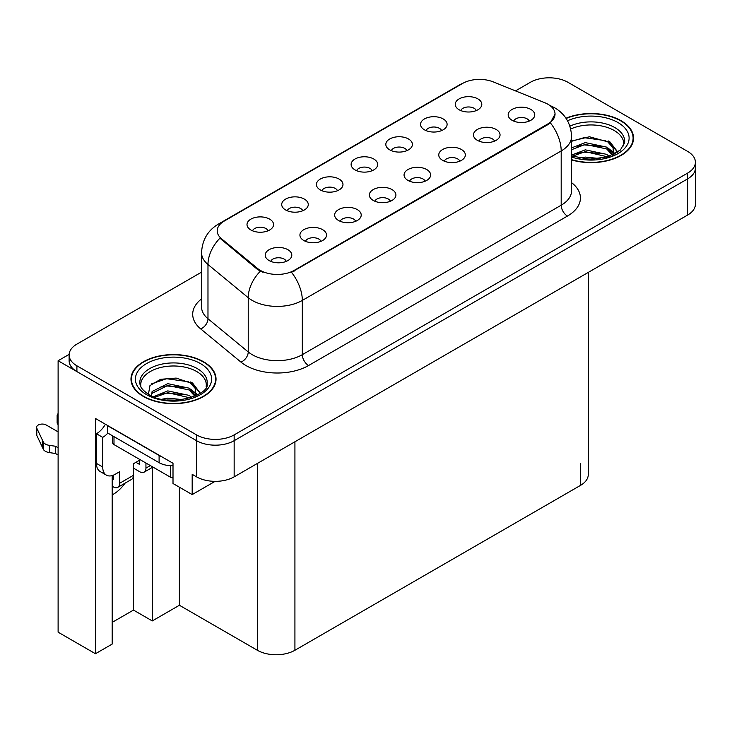 <?xml version="1.0" encoding="UTF-8"?>
<svg xmlns="http://www.w3.org/2000/svg" width="732" height="732" viewBox="0 0 732 732"><rect width="100%" height="100%" fill="white"/><g stroke="black" fill="none" stroke-linecap="round" stroke-linejoin="round"><path stroke-width="1.1" d="M529.245 121.082A7.97 4.602 0 0 0 527.104 118.84A7.97 4.602 0 0 0 519.253 117.669A7.97 4.602 0 0 0 513.69 121.082M530.865 109.434A13.286 7.677 0 0 0 513.837 108.574A13.286 7.677 0 0 0 509.435 118.117A13.286 7.677 0 0 0 512.071 120.286A13.286 7.677 0 0 0 533.5 118.117A13.286 7.677 0 0 0 530.865 109.434M406.891 150.636A7.97 4.602 0 0 0 404.75 148.386A7.97 4.602 0 0 0 396.89 147.224A7.97 4.602 0 0 0 391.336 150.636M408.511 138.989A13.286 7.677 0 0 0 391.483 138.128A13.286 7.677 0 0 0 387.072 147.663A13.286 7.677 0 0 0 389.717 149.84A13.286 7.677 0 0 0 411.146 147.663A13.286 7.677 0 0 0 408.511 138.989M441.597 130.598A7.97 4.602 0 0 0 439.456 128.347A7.97 4.602 0 0 0 431.606 127.185A7.97 4.602 0 0 0 426.042 130.598M443.217 118.95A13.286 7.677 0 0 0 426.189 118.09A13.286 7.677 0 0 0 421.788 127.624A13.286 7.677 0 0 0 424.423 129.802A13.286 7.677 0 0 0 445.852 127.624A13.286 7.677 0 0 0 443.217 118.95M302.764 210.752A7.97 4.602 0 0 0 300.623 208.501A7.97 4.602 0 0 0 292.773 207.339A7.97 4.602 0 0 0 287.209 210.752M304.384 199.104A13.286 7.677 0 0 0 287.356 198.244A13.286 7.677 0 0 0 282.955 207.778A13.286 7.677 0 0 0 285.59 209.956A13.286 7.677 0 0 0 307.019 207.778A13.286 7.677 0 0 0 304.384 199.104M390.412 201.236A7.97 4.602 0 0 0 388.271 198.994A7.97 4.602 0 0 0 380.42 197.823A7.97 4.602 0 0 0 374.857 201.236M392.032 189.588A13.286 7.677 0 0 0 375.004 188.728A13.286 7.677 0 0 0 370.602 198.271A13.286 7.677 0 0 0 373.238 200.44A13.286 7.677 0 0 0 394.667 198.271A13.286 7.677 0 0 0 392.032 189.588M321 241.313A7.97 4.602 0 0 0 318.859 239.071A7.97 4.602 0 0 0 310.999 237.9A7.97 4.602 0 0 0 305.436 241.313M322.62 229.665A13.286 7.677 0 0 0 305.583 228.805A13.286 7.677 0 0 0 301.181 238.348A13.286 7.677 0 0 0 303.817 240.517A13.286 7.677 0 0 0 325.255 238.348A13.286 7.677 0 0 0 322.62 229.665M476.303 110.559A7.97 4.602 0 0 0 474.162 108.309A7.97 4.602 0 0 0 466.311 107.147A7.97 4.602 0 0 0 460.748 110.559M477.923 98.912A13.286 7.677 0 0 0 460.895 98.051A13.286 7.677 0 0 0 456.493 107.586A13.286 7.677 0 0 0 459.129 109.763A13.286 7.677 0 0 0 480.558 107.586A13.286 7.677 0 0 0 477.923 98.912M425.118 181.197A7.97 4.602 0 0 0 422.977 178.956A7.97 4.602 0 0 0 415.126 177.785A7.97 4.602 0 0 0 409.563 181.197M426.738 169.55A13.286 7.677 0 0 0 409.71 168.689A13.286 7.677 0 0 0 405.308 178.233A13.286 7.677 0 0 0 407.944 180.401A13.286 7.677 0 0 0 429.382 178.233A13.286 7.677 0 0 0 426.738 169.55M494.539 141.12A7.97 4.602 0 0 0 492.398 138.879A7.97 4.602 0 0 0 484.538 137.708A7.97 4.602 0 0 0 478.984 141.12M496.159 129.472A13.286 7.677 0 0 0 479.131 128.612A13.286 7.677 0 0 0 474.72 138.156A13.286 7.677 0 0 0 477.365 140.324A13.286 7.677 0 0 0 498.794 138.156A13.286 7.677 0 0 0 496.159 129.472M459.833 161.159A7.97 4.602 0 0 0 457.692 158.917A7.97 4.602 0 0 0 449.832 157.746A7.97 4.602 0 0 0 444.269 161.159M461.453 149.511A13.286 7.677 0 0 0 444.416 148.651A13.286 7.677 0 0 0 440.014 158.194A13.286 7.677 0 0 0 442.65 160.363A13.286 7.677 0 0 0 464.088 158.194A13.286 7.677 0 0 0 461.453 149.511M337.47 190.713A7.97 4.602 0 0 0 335.338 188.463A7.97 4.602 0 0 0 327.478 187.3A7.97 4.602 0 0 0 321.915 190.713M339.09 179.065A13.286 7.677 0 0 0 322.062 178.205A13.286 7.677 0 0 0 317.661 187.74A13.286 7.677 0 0 0 320.296 189.917A13.286 7.677 0 0 0 341.734 187.74A13.286 7.677 0 0 0 339.09 179.065M372.185 170.675A7.97 4.602 0 0 0 370.044 168.424A7.97 4.602 0 0 0 362.184 167.262A7.97 4.602 0 0 0 356.621 170.675M373.805 159.027A13.286 7.677 0 0 0 356.768 158.167A13.286 7.677 0 0 0 352.367 167.701A13.286 7.677 0 0 0 355.002 169.879A13.286 7.677 0 0 0 376.44 167.701A13.286 7.677 0 0 0 373.805 159.027M286.285 261.351A7.97 4.602 0 0 0 284.153 259.11A7.97 4.602 0 0 0 276.293 257.938A7.97 4.602 0 0 0 270.73 261.351M287.905 249.703A13.286 7.677 0 0 0 270.877 248.843A13.286 7.677 0 0 0 266.475 258.387A13.286 7.677 0 0 0 269.111 260.555A13.286 7.677 0 0 0 290.549 258.387A13.286 7.677 0 0 0 287.905 249.703M355.706 221.274A7.97 4.602 0 0 0 353.565 219.033A7.97 4.602 0 0 0 345.705 217.862A7.97 4.602 0 0 0 340.151 221.274M357.326 209.626A13.286 7.677 0 0 0 340.298 208.766A13.286 7.677 0 0 0 335.897 218.31A13.286 7.677 0 0 0 338.532 220.478A13.286 7.677 0 0 0 359.961 218.31A13.286 7.677 0 0 0 357.326 209.626M268.058 230.79A7.97 4.602 0 0 0 265.917 228.54A7.97 4.602 0 0 0 258.057 227.377A7.97 4.602 0 0 0 252.503 230.79M269.678 219.143A13.286 7.677 0 0 0 252.65 218.282A13.286 7.677 0 0 0 248.249 227.817A13.286 7.677 0 0 0 250.884 229.994A13.286 7.677 0 0 0 272.313 227.817A13.286 7.677 0 0 0 269.678 219.143M548.03 104.301A23.918 13.807 0 0 0 544.837 102.745L493.249 81.892A23.918 13.807 0 0 0 462.615 83.439L224.221 221.073A23.918 13.807 0 0 0 217.212 230.845A23.918 13.807 0 0 0 221.54 238.769L257.664 268.553A23.918 13.807 0 0 0 294.173 270.392L548.03 123.827A23.918 13.807 0 0 0 555.039 114.064A23.918 13.807 0 0 0 548.03 104.301M69.137 354.38L58.112 360.748L196.56 440.682A26.581 15.345 0 0 0 234.158 440.682L687.613 178.882A26.581 15.345 0 0 0 695.4 168.031A26.581 15.345 0 0 1 687.613 178.882L234.158 440.682A26.581 15.345 0 0 1 196.56 440.682L76.906 371.6A26.581 15.345 0 0 1 69.119 360.748L69.119 354.965A26.581 15.345 0 0 0 76.906 365.808L196.56 434.9A26.581 15.345 0 0 0 234.158 434.9L687.613 173.1A26.581 15.345 0 0 0 695.4 162.248A26.581 15.345 0 0 0 687.613 151.396L567.95 82.304A26.581 15.345 0 0 0 530.361 82.304L515.502 90.887M550.162 77.821L549.156 77.244L548.158 77.821M112.179 475.59L112.179 644.078L95.444 653.731L95.444 418.475L173.008 463.255L173.008 483.513L192.177 494.585L192.177 474.327L196.56 476.852A26.581 15.345 0 0 0 234.158 476.852L687.613 215.052A26.581 15.345 0 0 0 695.4 204.201L695.4 162.248M215.098 481.354L192.177 494.585M95.444 653.731L58.112 632.173L58.112 360.748M588.272 272.414L588.272 474.546A26.581 15.345 180 0 1 580.485 485.398L294.923 650.263A26.581 15.345 180 0 1 257.335 650.263L179.395 605.263L179.395 487.201M179.395 605.263L152.274 620.928L152.274 467.446M112.179 622.374L133.48 610.076L152.274 620.928M112.179 494.859A28.356 16.369 120 0 0 125.081 483.147M133.48 610.076L133.48 468.141M571.564 159.924A42.529 24.549 0 0 0 633.537 138.083A42.529 24.549 0 0 0 621.084 120.716A42.529 24.549 0 0 0 565.973 118.236M203.578 361.764A42.529 24.549 0 0 0 157.234 356.438A42.529 24.549 0 0 0 130.982 379.121A42.529 24.549 0 0 0 143.435 396.488A42.529 24.549 0 0 0 189.78 401.804A42.529 24.549 0 0 0 216.041 379.121A42.529 24.549 0 0 0 203.578 361.764M131.421 381.372A42.529 24.549 0 0 0 131.275 382.012M555.039 114.064L550.354 122.857L548.03 124.541L291.482 272.313A31.009 17.907 60 0 1 302.316 300.413A35.438 20.459 180 0 1 252.201 300.413A35.438 20.459 180 0 1 248.23 297.686L207.98 264.499A35.438 20.459 180 0 1 201.565 252.76L201.565 307.019A35.438 20.459 0 0 0 207.98 318.749L248.23 351.936A35.438 20.459 0 0 0 252.201 354.672A35.438 20.459 0 0 0 302.316 354.672L561.188 205.216A35.438 20.459 0 0 0 571.564 190.75L571.564 136.491A35.438 20.459 180 0 1 561.188 150.957A31.009 17.907 -120 0 0 550.354 122.857M263.035 272.313L257.664 269.596L219.929 238.184A31.009 20.743 129.5 0 0 207.98 264.499L207.98 318.749A8.857 5.929 -50.5 0 1 200.714 328.924A44.304 25.574 180 0 1 201.565 298.903M201.565 272.139L76.906 344.113A26.581 15.345 0 0 0 69.119 354.965M215.739 382.012A42.529 24.549 0 0 0 215.592 381.372M633.244 140.974A42.529 24.549 0 0 0 633.098 140.334M150.325 465.57L145.942 468.105A8.857 5.115 60 0 1 144.113 472.158A8.857 5.115 60 0 1 139.675 471.719L133.416 468.105M145.942 468.105L145.942 463.036M135.923 462.322L139.675 464.491L139.675 460.144M140.306 459.788L133.416 463.768L133.416 475.343L119.627 483.294L119.627 471.719L115.244 474.254A17.724 10.23 -60 0 1 106.387 475.132A17.724 10.23 -60 0 1 102.718 467.016L102.718 437.361L96.45 433.747A17.724 10.23 120 0 0 105.408 424.221M161.452 456.585A17.724 10.23 180 0 1 159.1 455.441L107.723 425.786A17.724 10.23 0 0 0 107.924 425.685M107.723 425.786L107.723 433.024L159.1 462.679A17.724 10.23 0 0 0 173.008 465.644M106.387 475.132L100.119 471.518A17.724 10.23 -60 0 1 96.45 463.402L96.45 433.747M107.869 433.106A17.724 10.23 -60 0 1 102.718 437.361M112.179 478.993L113.369 479.68L113.369 475.178M58.112 455.011L55.44 453.474L55.44 446.236L58.112 447.774M119.627 483.294A8.857 5.115 60 0 1 117.797 487.356A8.857 5.115 60 0 1 113.369 486.917L112.179 486.222M58.112 431.862L46.253 425.018A5.655 3.267 180 0 0 40.095 424.313A5.655 3.267 180 0 0 36.6 427.332A5.655 3.267 180 0 0 36.792 428.174L43.508 442.439A8.857 5.115 0 0 0 49.538 445.404L55.44 446.236M55.44 453.474L49.538 452.632L49.538 445.404M43.508 442.439L43.508 449.677L36.792 435.412A5.655 3.267 0 0 1 36.6 434.561L36.6 427.332M43.508 449.677A8.857 5.115 0 0 0 49.538 452.632M117.797 487.356L131.577 479.396A8.857 5.115 -120 0 0 133.416 475.343M42.319 440.078L42.319 447.316M58.112 417.313A5.655 3.267 180 0 1 57.133 415.474A5.655 3.267 180 0 1 58.112 413.644M57.133 415.474L57.133 422.712A5.655 3.267 0 0 0 58.112 424.542M570.695 129.015A32.784 18.922 180 0 1 614.185 130.488A32.784 18.922 180 0 1 623.6 145.924M613.224 154.726L613.114 147.846L607.661 141.788L589.443 136.765L571.564 141.056M566.138 118.483A42.081 24.293 180 0 1 620.763 120.899A42.081 24.293 180 0 1 633.098 138.083A42.081 24.293 180 0 1 571.564 159.631M579.561 158.167L585.28 157.078L600.13 158.579M584.758 158.945L594.86 159.146M571.564 155.129L585.28 149.84L606.672 154.361L609.244 156.346M572.397 156.209L585.28 151.652L607.679 156.858M571.564 147.891L585.28 142.612L606.672 147.123L612.885 154.882M571.564 149.703L585.28 144.414L606.672 148.935L612.345 155.129M571.564 141.303L584.035 137.671L605.803 140.681M607.77 141.605L610.058 142.905L617.625 152.229M577.575 146.162L584.035 144.909L601.338 146.327M610.515 150.435L614.66 154.004M577.575 153.4L584.035 152.146L601.338 153.564M587.064 159.137L592.7 159.237M608.173 140.91L610.058 141.999L617.799 152.11M607.972 148.038L615.182 153.729M140.919 386.963A32.784 18.922 180 0 1 159.338 367.839A32.784 18.922 180 0 1 196.688 371.527A32.784 18.922 180 0 1 206.095 386.963M195.728 395.765L195.609 388.884L190.164 382.827L176.156 378.078L160.601 379.295L149.969 385.59L148.431 394.255M203.267 361.947A42.081 24.293 180 0 1 215.592 379.121A42.081 24.293 180 0 1 189.615 401.575A42.081 24.293 180 0 1 143.746 396.305A42.081 24.293 180 0 1 131.421 379.121A42.081 24.293 180 0 1 157.407 356.676A42.081 24.293 180 0 1 203.267 361.947M162.056 399.215L167.774 398.117L182.634 399.617M167.262 399.983L177.364 400.184M153.51 396.726L167.774 390.888L189.167 395.399L191.747 397.385M154.9 397.256L167.774 392.691L190.183 397.897M151.515 395.866L152.11 391.492L167.774 383.65L189.167 388.17L195.38 395.93M151.423 395.408L152.11 393.294L167.774 385.462L189.167 389.973L194.84 396.168M112.691 435.888L112.691 442.787A4.429 2.562 0 0 0 113.991 444.589L170.373 477.145A4.429 2.562 0 0 0 173.008 477.877M151.689 383.824L166.539 378.719L188.307 381.72M190.274 382.644L192.562 383.943L200.129 393.267M160.07 387.201L166.539 385.947L183.842 387.365M193.01 391.474L197.164 395.051M160.07 394.438L166.539 393.185L183.842 394.603M169.568 400.175L175.195 400.285M190.677 381.948L192.562 383.046L200.294 393.148M190.476 389.076L197.677 394.768M687.613 215.052L687.613 173.1M234.158 476.852L234.158 434.9M196.56 476.852L196.56 434.9M294.923 650.263L294.923 441.771M580.485 485.398L580.485 463.695M257.335 650.263L257.335 463.475M221.54 238.769L221.54 239.812M257.664 268.553L257.664 269.596M294.173 270.392L294.173 271.105M548.03 123.827L548.03 124.541M308.584 365.524A8.857 5.115 60 0 1 302.316 354.672L302.316 300.413L561.188 150.957L561.188 205.216A8.857 5.115 60 0 0 567.456 216.068L308.584 365.524A44.304 25.574 180 0 1 245.934 365.524A44.304 25.574 180 0 1 240.965 362.111L200.714 328.924M571.564 136.491C570.969 123.745 565.369 114.192 554.764 107.824L550.29 105.646A31.009 14.521 112 0 0 549.869 105.49M221.586 222.885A31.009 17.907 -120 0 0 218.374 224.093C207.769 230.461 202.169 240.014 201.565 252.76M218.374 224.093L460.007 84.583A31.009 17.907 60 0 1 462.359 83.594M260.308 271.243A31.009 20.743 129.5 0 0 248.23 297.686L248.23 351.936A8.857 5.929 -50.5 0 1 240.965 362.111M571.564 182.634A44.304 25.574 180 0 1 567.456 216.068M76.906 365.808L76.906 371.6M159.1 455.441L159.1 462.679M102.718 467.016L96.45 463.402M36.792 428.174L36.792 435.412M569.889 126.179A33.69 19.453 180 0 1 614.834 127.578A33.69 19.453 180 0 1 624.616 142.731L620.297 150.115L607.459 156.923L589.223 159.237L571.564 155.907M567.52 120.762A38.101 21.997 180 0 1 617.945 122.528A38.101 21.997 180 0 1 621.093 151.579A38.101 21.997 180 0 1 571.564 156.996M614.175 130.516A34.55 19.947 180 0 1 614.798 130.845M139.904 383.769A33.69 19.453 180 0 1 159.512 364.682A33.69 19.453 180 0 1 197.329 368.617A33.69 19.453 180 0 1 207.11 383.769C210.185 395.152 168.369 407.98 148.788 394.457C139.272 388.152 140.215 384.492 139.904 383.769M200.449 363.566A38.101 21.997 180 0 1 200.449 394.676A38.101 21.997 180 0 1 146.574 394.676A38.101 21.997 180 0 1 146.574 363.566A38.101 21.997 180 0 1 200.449 363.566M196.67 371.554A34.55 19.947 180 0 1 197.301 371.893M170.373 477.145L170.373 465.653M113.991 444.589L113.991 436.638M460.007 84.583L465.689 81.938M550.29 105.646L549.823 105.454M144.113 472.158L152.924 467.071M633.098 138.083L633.098 141.615M215.592 379.121L215.592 382.662M131.421 379.121L131.421 382.662"/></g></svg>
